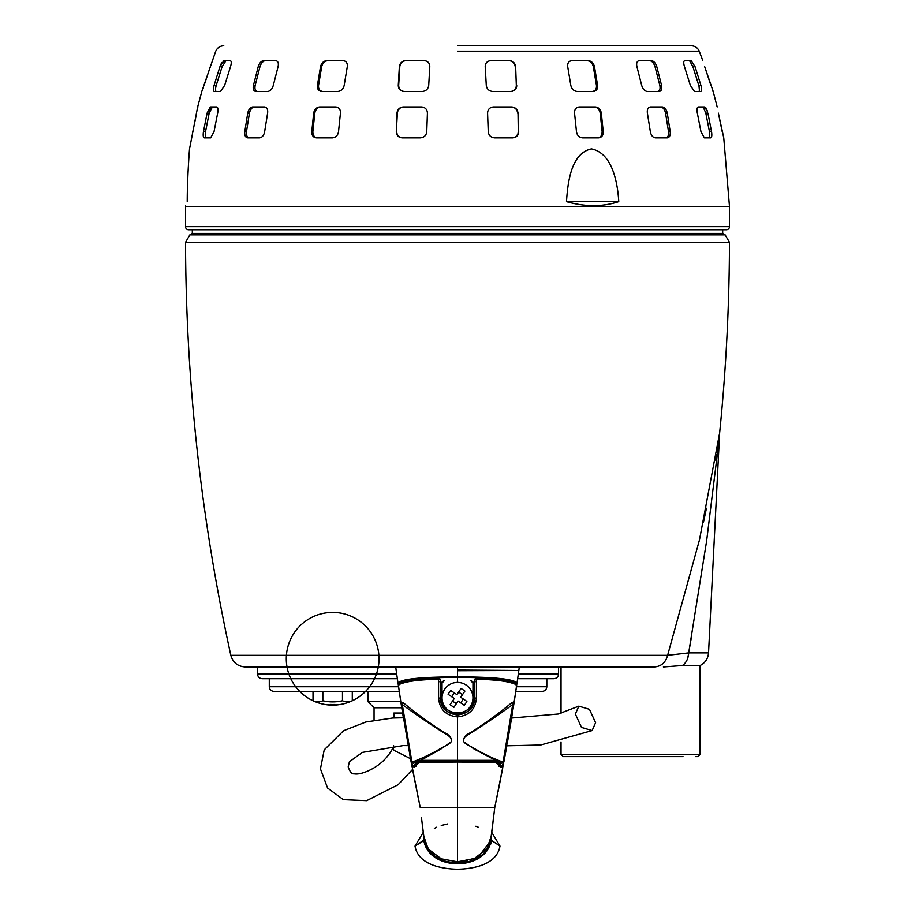 <?xml version="1.0" encoding="UTF-8"?>
<svg xmlns="http://www.w3.org/2000/svg" width="915" height="915" viewBox="0 0 915 915"><rect width="100%" height="100%" fill="white"/><g stroke="black" fill="none" stroke-linecap="round" stroke-linejoin="round"><path stroke-width="1.37" d="M595.585 722.69L592.119 730.57L581.494 727.414L575.363 714.032L578.829 706.14L589.454 709.308L595.585 722.69M410.663 759.496L410.515 758.695L393.988 750.334L392.832 748.115L393.679 745.794M718.904 441.407L706.643 540.845L688.686 652.864L708.542 652.864L719.648 432.864L699.483 539.873L667.618 655.312C665.663 662.574 661.19 666.463 654.191 666.966L245.323 666.966L257.538 666.966L257.538 674.069C257.813 676.883 259.357 678.427 262.17 678.701L397.339 678.701M269.284 678.701L269.284 686.742C269.559 689.555 271.103 691.1 273.917 691.374L399.203 691.374M398.997 684.935L397.968 683.036L398.334 684.946L397.968 683.036C402.143 677.752 435.163 676.848 457.5 676.94C479.837 676.848 512.857 677.752 517.032 683.036L519.32 666.966L558.562 666.966L558.562 674.069C558.287 676.883 556.743 678.427 553.93 678.701L517.661 678.701M546.815 678.701L546.815 686.742C546.541 689.555 544.997 691.1 542.183 691.374L515.797 691.374M374.052 720.174L374.052 707.764L367.876 701.576L367.876 691.374M330.235 704.859A46.345 41.838 -101.7 0 0 330.544 704.893L332.454 704.893A46.345 26.478 96.1 0 0 332.66 704.859M328.451 704.859A46.345 19.512 95.5 0 0 328.599 704.893L328.085 704.893A46.345 37.812 98.7 0 1 327.799 704.859A46.356 46.356 0 0 1 325.145 704.504A46.356 46.356 90 0 1 313.022 700.753L313.022 691.374M336.571 704.882L337.223 704.893A46.345 37.812 -98.7 0 0 337.509 704.859A46.345 37.812 -98.7 0 0 340.14 704.47L340.14 704.458A46.345 45.99 -135.1 0 1 336.514 704.893L335.107 704.893A46.345 4.026 -95 0 1 334.753 704.458A43.371 37.561 180 0 1 330.555 704.458A46.345 4.026 95 0 1 330.201 704.893L328.794 704.893A46.345 45.99 135.1 0 1 325.168 704.458L325.168 704.458A46.345 45.99 135.1 0 0 328.794 704.893L330.201 704.893M337.509 704.859A46.356 46.356 0 0 0 359.218 620.759A46.356 46.356 0 0 0 286.464 654.751A46.356 46.356 0 0 0 352.286 700.753L352.286 700.753A43.131 21.56 -90 0 1 352.252 700.776L352.286 700.753A46.356 46.356 0 0 1 340.163 704.504A46.356 46.356 -90 0 0 352.286 700.753A43.131 21.56 -90 0 1 342.473 700.753A43.131 43.131 90 0 1 322.835 700.753A43.131 21.56 90 0 1 313.022 700.753A46.356 46.356 0 0 0 378.844 654.751A46.356 46.356 0 0 0 306.102 620.759A46.356 46.356 0 0 0 313.022 700.753A46.356 46.356 0 0 0 378.844 654.751A46.356 46.356 0 0 0 306.102 620.759A46.356 46.356 0 0 0 313.022 700.753M335.084 704.859A46.345 41.838 101.7 0 1 334.764 704.893L332.854 704.893A46.345 26.478 -96.1 0 1 330.761 704.47M654.191 666.966L407.026 666.966M393.885 717.932L393.885 713.014L402.589 713.014M401.742 707.764L374.052 707.764M400.77 701.576L367.876 701.576M352.286 700.753L352.286 691.374L352.286 700.753A46.356 46.356 0 0 0 359.218 620.759A46.356 46.356 0 0 0 286.464 654.751A46.356 46.356 0 0 0 352.286 700.753A46.356 46.356 0 0 0 359.218 620.759A46.356 46.356 0 0 0 286.464 654.751A46.356 46.356 0 0 0 352.286 700.753M322.835 691.374L322.835 700.753M342.473 700.753L342.473 691.374M335.107 704.893L336.514 704.893A46.345 45.99 -135.1 0 0 340.14 704.458A43.371 18.78 -123.7 0 1 340.083 704.47M490.257 841.205L477.95 857.504L457.5 862.445L457.5 807.579L420.237 807.579L411.67 764.391M443.478 807.579L457.5 807.579L457.5 762.012L420.991 762.321L418.555 763.064L414.655 767.01L412.002 766.461M412.848 766.255L412.253 766.999L411.281 762.298L413.18 763.236L411.887 762.104M457.5 666.966L519.32 666.966L457.5 666.966L457.5 670.729L518.828 670.478L457.5 670.055M397.968 683.036L395.692 666.966L401.445 666.966M457.5 807.579L494.763 807.579L491.183 836.299L486.849 848.914L474.393 858.544L457.5 861.827L441.236 858.808L428.174 848.96L423.817 836.299L421.426 817.438M423.245 832.353L415.01 846.066L423.771 840.21L421.495 841.731L423.771 840.21L424.057 837.785L423.771 840.21C428.803 871.618 486.197 871.618 491.229 840.21L499.99 846.066C496.822 864.767 473.455 868.907 457.5 869.25C441.545 868.907 418.178 864.767 415.01 846.066L424.537 840.21C429.318 870.554 485.671 870.554 490.463 840.21L491.229 840.21L491.229 836.058M491.755 832.353L499.99 846.066L491.229 840.21L490.943 837.785M490.772 844.042L491.229 840.21L493.505 841.731L490.463 840.21M441.247 825.49L447.389 823.957M457.5 861.827L456.185 861.804M460.874 861.701L467.142 860.809M501.9 772.226L494.763 807.579L503.296 764.563L502.747 766.999L500.345 767.01L496.445 763.064L493.997 762.321L457.5 762.012L457.5 761.223L421.277 761.543L418.441 762.481L414.655 767.01L415.113 766.232L414.243 766.244L415.113 766.232L414.243 766.244L415.593 764.014L413.74 765.775L412.173 765.764L411.739 764.723L412.757 766.255L414.243 766.244L412.757 766.255M502.747 766.999L503.296 764.551L502.701 764.528L503.296 764.551L502.747 766.999L502.152 766.255L498.721 765.764L499.132 766.37M517.032 683.036L516.666 684.946L517.032 683.048L516.003 684.935M399.1 683.608L398.643 683.608C402.463 678.278 435.391 677.34 457.5 677.455L457.5 670.729M411.476 763.362L412.299 764.528L411.739 764.723L411.075 761.703L400.907 702.446L402.291 704.55L411.922 762.104L411.132 761.875L411.922 762.104C418.029 759.999 425.452 756.682 434.19 752.141L446.314 745.348C452.559 742.5 453.2 739.263 448.224 735.614C430.976 724.806 415.662 714.443 402.291 704.55L403.572 702.96L400.884 702.331L410.721 759.759L411.098 761.635L411.624 761.383L410.881 760.674M415.113 766.232L416.279 765.764L415.868 766.37M421.277 761.543L418.555 763.064M515.9 683.608L516.357 683.608C512.469 678.267 479.563 677.34 457.5 677.455L457.5 682.418A15.452 15.452 0 0 1 470.287 706.552A15.452 15.452 0 0 1 443.844 705.099A15.452 15.452 0 0 1 457.5 682.418M496.445 763.064L493.711 761.543L493.997 762.321L493.711 761.543L457.5 760.731L418.796 761.074L420.248 760.319L413.18 763.236M500.345 767.01L499.887 766.232L500.345 767.01M401.25 704.676L403.355 717.772L401.273 704.767M410.641 759.37L409.726 754.429M504.943 756.202L506.281 748.893M512.789 710.692L511.599 718.035L512.789 710.715M512.892 710.063L513.452 706.506M513.635 705.396L513.75 704.653M513.818 704.218L503.868 761.875L503.078 762.104L512.709 704.55C499.338 714.443 484.035 724.794 466.787 735.603C461.778 739.274 462.407 742.523 468.686 745.348L480.81 752.141C489.536 756.671 496.959 759.999 503.078 762.104L501.82 763.236L494.763 760.319L420.248 760.319M514.093 702.48L514.093 702.434C514.813 701.473 513.921 701.645 511.428 702.96L512.709 704.55L514.093 702.434L515.477 693.49M501.82 763.236L503.73 762.298L503.261 764.723L502.827 765.764L501.26 765.775L499.43 762.824L497.211 761.749L500.768 766.244L502.152 766.255M514.127 702.251L513.91 703.646M513.864 703.921L513.521 706.106M513.498 706.243L512.915 709.903M506.624 746.972L504.371 759.278M513.795 704.344L513.281 703.566M514.081 702.537L516.598 685.941M504.359 759.381L505.675 752.244M505.698 752.119L506.258 748.985M578.829 706.14L558.31 713.997L511.599 718.035L513.326 707.352M513.841 704.058L513.727 704.813M441.773 748.035L441.076 748.173M185.528 205.658L185.528 206.458L729.472 206.458L729.472 226.657L185.528 226.657A3.088 3.088 0 0 0 188.616 229.757L192.322 229.757L192.322 233.439L722.678 233.439L725.138 234.869L729.472 242.383L185.528 242.383C185.939 381.635 201.037 519.274 230.832 655.312C232.948 662.574 237.774 666.463 245.323 666.966M725.138 234.869L189.863 234.869L185.528 242.383M703.463 522.271L706.449 508.225M715.45 460.085L716.342 454.675M717.909 444.667L718.504 440.778M719.167 436.203L719.464 434.156M722.678 233.439L722.678 229.757M561.032 741.939L561.032 754.429L700.112 754.429L700.112 665.514C705.236 662.849 708.05 658.628 708.542 652.864L688.686 652.864L667.618 655.312L457.5 655.312L658.994 655.312M689.212 649.867L691.397 637.275M561.032 713.277L561.032 666.966M695.308 665.514L697.516 665.514M695.537 756.591L697.951 756.591L700.112 754.429M683.002 756.591L563.194 756.591L561.032 754.429M688.686 652.864C688.32 658.628 686.227 662.849 682.407 665.514L663.375 666.966M688.675 653.173L687.748 658.148M687.119 659.784L685.564 662.483M685.186 662.975L684.226 664.05M700.112 665.514L682.407 665.514M450.718 690.459A28.434 14.217 124.2 0 0 449.379 692.346A28.434 14.217 124.2 0 0 448.11 694.291L454.275 698.488L450.089 704.653A28.434 14.217 34.2 0 0 453.92 707.261L458.118 701.084L464.282 705.282A28.434 14.217 -55.8 0 0 465.621 703.395A28.434 14.217 -55.8 0 0 466.89 701.45L460.725 697.253L464.912 691.088A28.434 14.217 -145.8 0 0 461.08 688.48L456.882 694.645L450.718 690.459M460.714 702.857L463.322 699.026M462.487 694.657L458.655 692.049M454.286 692.884L451.678 696.715M452.513 701.084L456.345 703.692M457.5 45.75L691.237 45.75L457.5 45.75M729.472 206.458L723.754 137.845L718.367 113.128L722.21 131.669M717.177 106.941L713.197 91.489L704.722 66.761L710.886 85.312M712.568 90.413L713.025 91.489M702.754 60.584L699.254 51.16C697.676 47.729 695 45.922 691.237 45.75M708.656 137.845C709.743 137.467 710.017 135.409 709.468 131.669L705.82 113.128L707.913 113.128L711.538 131.669C712.087 135.397 711.813 137.456 710.715 137.845L704.367 137.845L700.97 131.669L697.344 113.128C696.67 109.411 697.001 107.352 698.339 106.941L704.687 106.941L707.615 111.905M707.341 110.99L705.991 108.016M700.787 91.489L694.451 91.489L690.322 85.312L684.523 66.761C683.402 63.101 683.494 61.042 684.797 60.584L691.134 60.584L695.103 66.761L700.89 85.312C701.874 89.007 701.839 91.065 700.787 91.489L701.302 91.157M667.298 137.845L655.38 137.845C652.795 137.467 651.114 135.409 650.348 131.669L647.397 113.128C646.962 109.411 647.992 107.352 650.462 106.941L662.38 106.941C664.77 107.341 666.406 109.4 667.264 113.128L670.215 131.669C670.535 135.397 669.563 137.456 667.298 137.845L668.613 137.433M655.231 63.318L654.58 62.472M592.989 63.329L592.28 62.495M516.666 86.513L516.723 85.312C516.62 89.007 514.722 91.065 511.005 91.489L512.926 91.157M512.835 137.845L494.58 137.845C490.817 137.467 488.713 135.409 488.244 131.669L487.581 113.128C487.752 109.411 489.719 107.352 493.459 106.941L511.725 106.941C515.442 107.341 517.535 109.4 518.016 113.128L518.691 131.669C518.473 135.397 516.529 137.456 512.835 137.845M511.005 91.489L492.739 91.489C488.942 91.065 486.78 89.007 486.277 85.312L485.213 66.761C485.259 63.101 487.18 61.042 490.955 60.584L509.22 60.584C512.995 61.031 515.134 63.089 515.648 66.761L516.323 85.312C516.22 89.007 514.322 91.065 510.616 91.489M598.57 137.845L582.512 137.845C579.138 137.467 577.125 135.409 576.473 131.669L574.551 113.128C574.414 109.411 575.993 107.352 579.309 106.941L595.368 106.941C598.616 107.341 600.606 109.4 601.315 113.128L603.237 131.669C603.294 135.397 601.738 137.456 598.57 137.845M593.297 91.489L577.239 91.489C573.797 91.065 571.658 89.007 570.811 85.312L567.723 66.761C567.323 63.101 568.775 61.042 572.104 60.584L588.162 60.584C591.479 61.031 593.595 63.089 594.498 66.761L597.575 85.312C597.895 89.007 596.466 91.065 593.297 91.489M659.2 91.489L647.282 91.489C644.629 91.065 642.753 89.007 641.678 85.312L636.954 66.761C636.131 63.101 636.954 61.042 639.425 60.584L651.343 60.584C653.813 61.031 655.632 63.089 656.821 66.761L661.534 85.312C662.231 89.007 661.454 91.065 659.2 91.489M566.499 201.643C567.78 181.73 571.326 152.999 591.479 148.916C612.066 153.011 617.568 181.776 618.769 201.643C602.562 206.984 585.143 206.984 566.499 201.643L618.769 201.643M188.055 171.986L188.307 167.182M188.787 159.176L189.005 156.03M189.451 150.094L189.497 149.511M187.232 201.643C187.163 181.73 189.131 152.999 189.542 148.916C189.119 153.011 187.163 181.776 187.232 201.643C184.956 206.984 184.956 206.984 187.232 201.643M422.261 91.489L403.995 91.489C400.29 91.065 398.38 89.007 398.277 85.312L399.352 66.761C399.855 63.101 401.994 61.042 405.78 60.584L424.045 60.584C427.82 61.031 429.73 63.089 429.787 66.761L428.723 85.312C428.22 89.007 426.07 91.065 422.261 91.489M420.42 137.845L402.165 137.845C398.483 137.467 396.538 135.409 396.309 131.669L396.984 113.128C397.453 109.411 399.546 107.352 403.275 106.941L421.541 106.941C425.281 107.341 427.236 109.4 427.419 113.128L426.756 131.669C426.299 135.397 424.183 137.456 420.42 137.845M337.761 91.489L321.703 91.489C318.546 91.065 317.116 89.007 317.425 85.312L320.502 66.761C321.394 63.101 323.51 61.042 326.838 60.584L342.896 60.584C346.213 61.031 347.677 63.089 347.277 66.761L344.189 85.312C343.354 89.007 341.215 91.065 337.761 91.489M332.488 137.845L316.43 137.845C313.262 137.467 311.706 135.409 311.763 131.669L313.685 113.128C314.394 109.411 316.373 107.352 319.632 106.941L335.691 106.941C338.996 107.341 340.586 109.4 340.449 113.128L338.527 131.669C337.875 135.397 335.862 137.456 332.488 137.845M267.718 91.489L255.8 91.489C253.558 91.065 252.78 89.007 253.466 85.312L258.179 66.761C259.357 63.101 261.187 61.042 263.657 60.584L275.575 60.584C278.034 61.031 278.858 63.089 278.046 66.761L273.322 85.312C272.258 89.007 270.382 91.065 267.718 91.489M259.62 137.845L247.702 137.845C245.437 137.467 244.465 135.409 244.785 131.669L247.736 113.128C248.594 109.411 250.218 107.352 252.62 106.941L264.538 106.941C267.008 107.341 268.026 109.4 267.603 113.128L264.652 131.669C263.897 135.397 262.216 137.456 259.62 137.845M220.549 91.489L214.213 91.489C213.161 91.065 213.126 89.007 214.11 85.312L219.897 66.761L223.866 60.584L230.203 60.584C231.506 61.031 231.598 63.089 230.477 66.761L224.678 85.312L220.549 91.489M210.633 137.845L204.285 137.845C203.199 137.467 202.924 135.409 203.462 131.669L207.087 113.128L210.313 106.941L216.661 106.941C217.999 107.341 218.33 109.4 217.656 113.128L214.03 131.669L210.633 137.845M223.763 45.75C220 45.922 217.324 47.729 215.746 51.16L201.803 91.489L197.663 106.941L189.542 148.916M211.468 63.318L211.754 62.426M204.114 85.312L210.278 66.761M202.455 90.368L203.359 87.691M197.709 108.004L197.823 106.941M192.356 133.922L196.633 113.128M226.039 60.584L222.071 66.761L216.237 85.312L214.11 85.312L213.584 87.623M213.572 87.646L213.458 90.413M223.866 60.584L223.111 60.939M221.865 62.483L220.824 64.45M220.801 64.485L220.035 66.395M203.199 134.025L203.256 136.026M265.43 60.584C262.96 61.031 261.141 63.089 259.952 66.761L255.194 85.312L253.466 85.312L253.272 86.376M253.249 86.49L253.192 87.634M405.78 60.584L403.744 60.939M401.319 62.472L400.004 64.302M399.935 64.462L398.677 85.312C398.768 89.007 400.678 91.065 404.384 91.489M403.664 106.941C399.947 107.341 397.842 109.4 397.373 113.128L396.309 131.669L397.911 136.003M397.934 136.038L398.814 136.792M729.472 226.657A3.088 3.088 0 0 1 726.384 229.757L188.616 229.757M709.468 131.691L709.525 136.792M705.82 113.128L703.361 107.364M699.026 86.307L699.426 90.413M695.103 66.761L692.93 66.761L689.716 60.939M668.533 131.691L668.579 134.025M667.264 113.128L665.56 113.128C664.702 109.411 663.078 107.352 660.676 106.941L662.117 107.364M664.85 110.749L665.445 112.579M660.012 86.502L660.07 87.6M656.821 66.761L655.049 66.761C653.87 63.101 652.04 61.042 649.57 60.584L650.931 60.939M602.139 131.68L601.967 134.025M601.315 113.128L600.206 113.128C599.497 109.411 597.506 107.352 594.247 106.941L596.203 107.364M596.534 86.502L596.42 87.646M518.302 131.68L517.924 134.013M517.924 134.025L515.808 136.792M511.348 106.941L513.544 107.364M517.089 110.784L517.581 112.568M516.289 86.353L516.003 87.623M397.934 110.738L399.272 108.794M400.335 64.462L400.93 63.41M401.719 62.472L403.732 61.099M315.481 110.738L316.796 108.805M323.91 62.46L325.786 61.111M250.161 110.738L251.316 108.771M262.205 62.46L263.749 61.122M209.512 111.79L210.656 108.782M224.049 62.472L225.124 61.088M212.406 106.941L209.18 113.128L205.532 131.669C204.983 135.397 205.257 137.456 206.344 137.845M216.237 85.312C215.254 89.007 215.288 91.065 216.329 91.489M254.324 106.941C251.934 107.341 250.31 109.4 249.44 113.128L246.478 131.669C246.146 135.397 247.119 137.456 249.383 137.845M255.194 85.312C254.507 89.007 255.274 91.065 257.515 91.489M320.753 106.941C317.494 107.341 315.515 109.4 314.794 113.128L312.861 131.669C312.804 135.397 314.36 137.456 317.528 137.845M327.993 60.584C324.676 61.031 322.56 63.089 321.657 66.761L318.557 85.312C318.237 89.007 319.667 91.065 322.835 91.489M396.698 131.669C396.904 135.397 398.86 137.456 402.543 137.845M406.18 60.584C402.406 61.031 400.267 63.089 399.752 66.761M512.457 137.845C516.14 137.467 518.084 135.409 518.302 131.669L518.691 131.669M518.016 113.128L518.302 131.669M517.627 113.128C517.158 109.411 515.065 107.352 511.336 106.941M515.648 66.761L516.323 85.312M515.248 66.761C514.745 63.101 512.606 61.042 508.82 60.584M597.472 137.845C600.64 137.467 602.196 135.409 602.139 131.669L603.237 131.669M600.206 113.128L602.139 131.669M592.165 91.489C595.333 91.065 596.752 89.007 596.443 85.312L597.575 85.312M594.498 66.761L593.343 66.761L596.443 85.312M593.343 66.761C592.451 63.101 590.335 61.042 587.007 60.584M665.617 137.845C667.881 137.467 668.854 135.409 668.522 131.669L670.215 131.669M665.56 113.128L668.522 131.669M657.485 91.489C659.715 91.065 660.493 89.007 659.807 85.312L661.534 85.312M655.049 66.761L659.807 85.312M698.671 91.489C699.712 91.065 699.746 89.007 698.763 85.312L700.89 85.312M692.93 66.761L698.763 85.312M474.679 682.133L472.964 682.979L471.408 680.771L472.964 682.361L475.125 681.904L474.508 682.51L474.508 697.87C475.56 719.819 439.44 719.819 440.492 697.87L440.401 697.87C441.156 708.073 446.863 713.769 457.5 714.947C468.148 713.757 473.844 708.061 474.599 697.87L472.964 697.87C473.959 717.806 441.041 717.806 442.037 697.87L440.492 697.87L440.492 682.51L442.037 682.979L442.037 697.87M439.749 678.793L440.355 679.399L438.662 678.575L438.56 679.319L438.662 678.575C418.807 678.838 405.562 680.703 398.929 684.191L398.311 684.9C405.196 681.446 418.613 679.582 438.56 679.319L440.355 679.399L440.401 697.87L438.594 698.225C439.669 709.468 445.971 715.679 457.5 716.868C469.029 715.679 475.331 709.468 476.406 698.225L474.599 697.87L474.645 679.399L476.441 679.319L476.338 678.575C492.579 679.113 513.063 680.428 516.071 684.191L516.689 684.9L514.116 702.331M415.57 762.824L417.789 761.749L415.57 762.824L415.158 763.991M418.475 760.777L417.789 761.749M403.572 702.96C415.296 712.739 428.861 722.61 444.267 732.572C449.276 734.676 451.644 737.73 451.358 741.733L440.858 749.042L419.974 760.8M457.5 714.947L457.5 760.457L420.557 760.777M495.026 760.8L455.476 760.468M516.609 685.941L516.552 684.329L510.124 681.572C500.551 679.845 489.296 678.838 476.36 678.564L474.645 679.376L475.251 678.793L474.508 682.51L475.125 681.904L472.964 682.979L472.964 697.87M476.406 698.225L476.441 679.319L476.338 678.575L475.251 678.793M496.536 760.777L474.142 749.042L463.642 741.733C463.356 737.73 465.724 734.676 470.733 732.572C486.14 722.61 499.704 712.739 511.428 702.96M400.896 702.388L398.322 684.626L400.358 682.899L407.049 681.149L438.64 678.564L440.355 679.376L440.492 682.51L439.875 681.904L442.037 682.373L442.037 682.979L444.21 680.771M440.321 682.133L442.037 682.361L443.592 680.771L442.037 682.979M413.74 765.775L415.776 766.221L413.74 765.775M417.812 763.167L415.993 763.179L415.593 764.014L417.103 764.002M457.5 760.457L496.216 761.074L497.211 761.749M497.188 763.167L499.43 762.824M497.886 764.002L499.853 763.991M503.868 761.875L503.124 762.092L503.73 762.298L502.827 765.764L501.26 765.775M504.531 758.409L506.693 746.594M507.162 743.941L511.268 720.036M511.394 719.259L513.304 707.512M503.925 761.669L504.337 759.496M398.929 684.191L398.311 684.9L400.884 702.331M438.56 679.319L438.594 698.225M476.441 679.319C496.388 679.582 509.804 681.446 516.689 684.9L516.437 687.005L516.071 684.191M401.102 703.738L401.719 703.566M257.538 674.069L396.675 674.069M269.284 686.742L398.517 686.742M518.325 674.069L558.562 674.069M516.483 686.742L546.815 686.742M457.5 862.445C440.298 862.856 429.364 855.422 424.709 840.153M423.771 840.21L424.537 840.21M457.5 655.312L230.832 655.312M457.5 51.16L699.254 51.16L457.5 51.16M205.532 131.669L203.462 131.669M207.087 113.128L209.18 113.128M219.897 66.761L222.071 66.761M246.478 131.669L244.785 131.669M247.736 113.128L249.44 113.128M258.179 66.761L259.952 66.761M312.861 131.669L311.763 131.669M313.685 113.128L314.794 113.128M318.557 85.312L317.425 85.312M320.502 66.761L321.657 66.761M709.468 131.669L711.538 131.669M470.79 680.771L472.964 682.979M592.119 730.57L540.605 745.016L506.83 745.805M408.136 745.645L403.16 745.588L362.363 752.405L349.404 761.749L348.192 766.884C350.033 772.031 351.886 774.319 353.762 773.758C357.159 774.513 361.882 773.587 367.944 770.979C379.165 765.969 387.468 758.341 392.832 748.115M403.355 717.772L392.661 718L365.909 721.969L343.548 730.73L324.219 749.843L320.444 768.875L327.559 787.998L343.388 799.653L366.675 800.659L398.139 784.715L412.574 769.446L418.887 801.151M434.362 828.407L436.695 827.229M424.057 837.785L423.531 834.411M423.485 834.057L422.17 823.592M491.767 832.227L494.466 810.05M478.705 827.412L475.903 826.234M493.711 761.543L496.548 762.481L499.887 766.232M502.781 767.628L498.012 791.967M497.806 792.985L496.673 798.2M496.559 798.726L494.763 807.579M499.258 785.711L500.494 779.408M501.248 775.588L501.729 773.095M501.729 773.072L501.843 772.477M411.098 761.635L410.915 760.857M514.104 701.851L514.081 702.503M719.648 432.864C726.03 369.534 729.301 306.033 729.472 242.383M192.322 233.439L189.863 234.869M185.528 206.458L185.528 226.657M400.907 702.446L401.33 705.168M503.73 762.287L504.016 761.177M440.492 682.476L440.355 679.376M474.645 679.376L474.508 682.476"/></g></svg>
